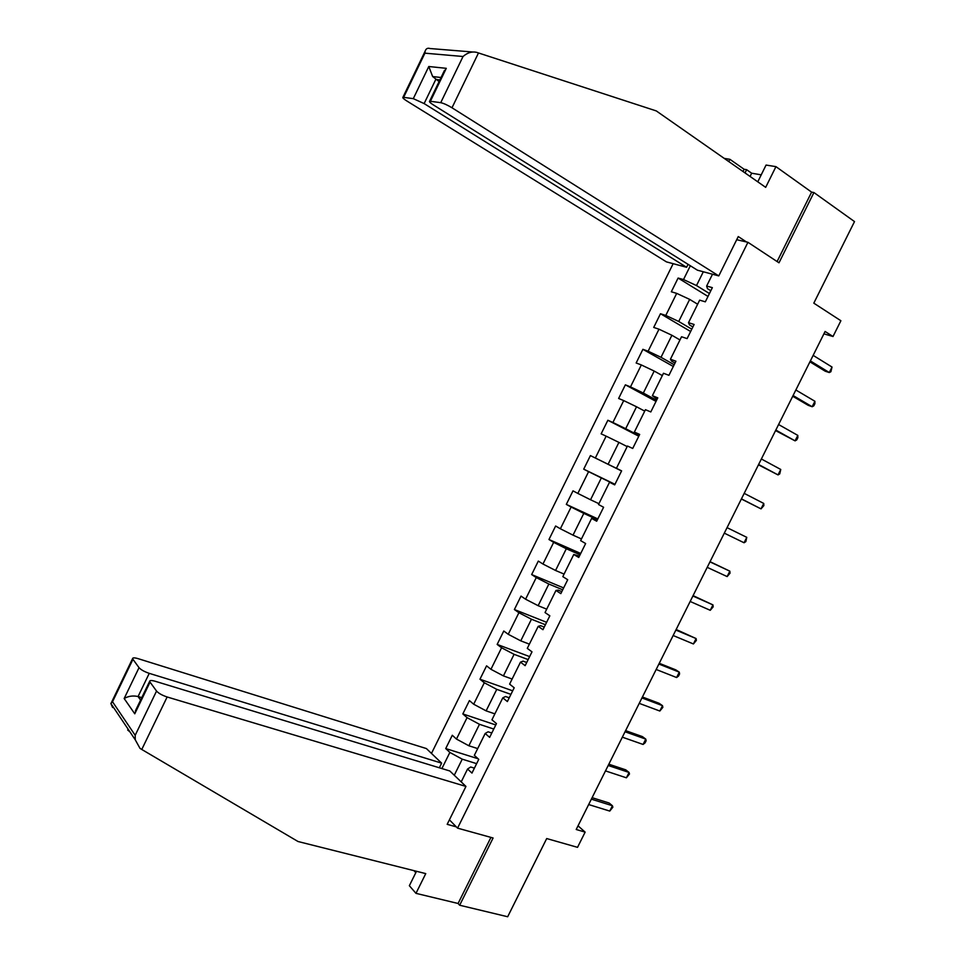<?xml version="1.0" encoding="UTF-8"?>
<svg xmlns="http://www.w3.org/2000/svg" width="965" height="965" viewBox="0 0 965 965"><rect width="100%" height="100%" fill="white"/><g stroke="black" fill="none" stroke-linecap="round" stroke-linejoin="round"><path stroke-width="1.45" d="M673.148 263.686L431.476 753.424M416.494 871.286L409.353 885.713L415.975 893.349L458.086 903.481L459.666 905.23L507.674 916.75L546.697 838.549L577.528 847.342L585.14 832.12L578.035 825.823M459.666 905.23L493.091 837.994L457.567 828.139L747.935 242.299L778.996 262.806L813.917 192.542L811.613 192.132L777.102 261.551M813.917 192.542L854.508 221.588L813.809 303.155L840.889 320.742L833.012 336.508L825.099 331.465L576.202 829.49L585.14 832.12M457.567 828.139L449.401 819.84M736.705 239.706L747.935 242.299M474.394 768.152L470.679 766.994L467.579 768.996L471.957 773.086L478.749 759.359L474.346 755.342L485.178 733.472L489.641 737.369L496.456 723.605L491.945 719.781L502.801 697.84L507.373 701.567L514.2 687.768L509.604 684.125L520.485 662.135L525.141 665.669L531.992 651.845L527.288 648.371L538.205 626.333L542.957 629.699L549.833 615.827L545.032 612.546L555.961 590.447L560.822 593.62L567.71 579.724L562.812 576.624L573.777 554.477L578.735 557.468L585.634 543.536L580.628 540.617L591.629 518.41L596.684 521.221L603.595 507.252L598.505 504.514L609.518 482.259L614.681 484.876L621.617 470.872L616.418 468.327L627.455 446.023L632.714 448.448L639.674 434.419L634.367 432.055L645.44 409.691L650.808 411.934L657.768 397.857L652.376 395.686L663.474 373.262L668.938 375.313L675.922 361.212L670.422 359.233L681.543 336.749L687.104 338.619L694.112 324.481L688.503 322.684L699.661 300.151L705.331 301.828L712.351 287.642L706.645 286.05L712.496 274.229M467.579 768.996L461.21 781.879M441.898 768.562L449.859 752.435L445.721 748.563L478.097 758.755M690.337 265.749L683.51 279.56L678.106 278.053L671.326 291.78L676.694 293.372L665.79 315.422L660.482 313.734L653.715 327.425L658.986 329.198L648.118 351.2L642.907 349.318L636.152 362.985L641.327 364.939L630.483 386.893L625.368 384.83L618.625 398.461L623.716 400.596L612.896 422.489L607.866 420.257L601.147 433.852L606.141 436.156L595.345 458.001L590.411 455.589L583.716 469.159L588.602 471.644L577.842 493.429L573.005 490.847L566.322 504.381L571.111 507.035L560.375 528.772L555.635 526.009L548.964 539.507L553.669 542.354L542.957 564.03L538.313 561.087L531.655 574.561L536.263 577.577L525.575 599.205L521.028 596.093L514.381 609.53L518.905 612.715L508.229 634.295L503.778 631.014L497.156 644.415L501.583 647.768L490.944 669.3L486.577 665.838L479.967 679.215L484.297 682.75L473.682 704.221L469.412 700.59L462.826 713.931L467.06 717.634L456.469 739.069L452.296 735.258L445.721 748.563M485.178 733.472L488.097 731.796L491.8 733.014M477.687 748.587L468.857 745.764L479.472 724.305L493.766 729.045M456.469 739.069L468.857 745.764M467.06 717.634L479.472 724.305M502.801 697.84L505.564 696.513L509.243 697.792M494.876 713.859L486.119 710.867L496.758 689.36L510.943 694.366M473.682 704.221L486.119 710.867M484.297 682.75L496.758 689.36M520.485 662.135L523.078 661.134L526.721 662.497M512.113 679.034L503.416 675.898L514.08 654.33L528.157 659.59M490.944 669.3L503.416 675.898M501.583 647.768L514.08 654.33M538.205 626.333L540.641 625.682L544.248 627.105M529.387 644.138L520.762 640.844L531.45 619.228L545.418 624.741M508.229 634.295L520.762 640.844M518.905 612.715L531.45 619.228M555.961 590.447L558.228 590.134L561.811 591.629M546.709 609.156L538.144 605.694L548.856 584.03L562.716 589.796M525.575 599.205L538.144 605.694M536.263 577.577L548.856 584.03M573.777 554.477L579.422 556.057M564.067 574.079L555.563 570.472L566.31 548.747L580.062 554.779M542.957 564.03L555.563 570.472M553.669 542.354L566.31 548.747M591.629 518.41L597.082 520.412M581.473 538.928L573.029 535.153L583.801 513.38L597.444 519.677M560.375 528.772L573.029 535.153M571.111 507.035L583.801 513.38M609.518 482.259L614.777 484.671M598.915 503.694L590.544 499.761L601.34 477.928L614.874 484.49M577.842 493.429L590.544 499.761M588.602 471.644L601.34 477.928M616.418 468.327L608.095 464.274L618.915 442.392L627.178 446.59M595.345 458.001L608.095 464.274M606.141 436.156L618.915 442.392M634.367 432.055L639.361 435.046M639.071 435.625L625.694 428.701L636.538 406.772L644.729 411.126M612.896 422.489L625.694 428.701M623.716 400.596L636.538 406.772M652.376 395.686L657.153 399.1M656.598 400.234L643.329 393.044L654.198 371.067L662.328 375.578M630.483 386.893L643.329 393.044M641.327 364.939L654.198 371.067M670.422 359.233L671.604 361.139L675.005 363.069M674.161 364.746L661.013 357.303L671.905 335.265L679.963 339.945M648.118 351.2L661.013 357.303M658.986 329.198L671.905 335.265M688.503 322.684L689.517 324.94L692.894 326.942M691.772 329.186L678.733 321.478L689.661 299.379L697.647 304.228M665.79 315.422L678.733 321.478M676.694 293.372L689.661 299.379M706.645 286.05L707.478 288.668L710.819 290.73M709.432 293.541L696.501 285.556L703.316 271.768M683.51 279.56L696.501 285.556M823.917 333.842L833.012 336.508M476.626 763.653L462.235 759.166L454.274 775.245M449.859 752.435L462.235 759.166M678.106 278.053L707.996 296.436M660.482 313.734L690.638 331.502M642.907 349.318L673.305 366.483M625.368 384.83L656.019 401.392M607.866 420.257L638.782 436.216M583.716 469.159L614.97 484.297M590.411 455.589L621.569 470.956M566.322 504.381L597.817 518.917M548.964 539.507L580.713 553.464M531.655 574.561L563.644 587.926M514.381 609.53L546.624 622.304M497.156 644.415L529.64 656.598M479.967 679.215L512.692 690.819M462.826 713.931L495.781 724.956M809.925 361.839L825.244 371.223L829.285 372.538L810.383 360.934M832.035 367.05L830.889 371.73L829.285 372.538L832.035 367.05L813.157 355.373M743.014 171.517L744.124 169.273L729.878 159.297L728.756 161.553M729.878 159.297L724.232 158.393M718.78 275.906L451.994 107.778C447.422 105.016 443.671 103.315 440.728 102.676L429.618 101.18C428.918 101.614 430.197 102.881 433.478 104.98L697.418 270.188L718.78 275.906L738.261 236.558L746.464 241.962M761.228 174.834L751.663 173.218L746.633 169.683L745.028 172.928M440.728 102.676L463.031 56.501C467.374 52.713 471.849 51.314 476.457 52.303L656.297 110.927L765.679 187.355L775.944 166.643L766.065 165.063L757.766 181.83M775.944 166.643L811.613 192.132M744.124 169.273L746.633 169.683M413.297 98.659L402.948 97.248C402.296 97.67 403.587 98.913 406.832 100.975L666.465 261.889L686.598 267.281L424.13 103.581L413.297 98.659L428.786 66.513L432.658 76.549L439.087 81.555M688.057 264.326L686.598 267.281M402.948 97.248L425.131 51.193C425.963 48.624 427.616 47.743 430.064 48.54L472.5 51.977M751.663 173.218L750.07 176.45M442.971 73.497L446.288 68.322L430.438 101.168M425.131 51.193L424.914 53.172L403.684 97.248M141.771 749.467L139.997 748.37L135.269 739.817L135.184 735.306L156.547 691.073C158.622 693.352 162.156 695.319 167.138 696.983L141.771 749.467L298.028 841.516L425.758 873.615L415.975 893.349M129.925 731.88L127.682 729.998M439.34 767.79L441.632 763.146L426.409 748.575L138.128 658.661C134.485 657.587 132.615 657.611 132.531 658.721L139.032 667.671C140.999 669.819 144.4 671.7 149.249 673.353L138.067 696.525C132.989 695.427 128.345 696.091 124.159 698.527L139.032 667.671M441.632 763.146L149.249 673.353M413.997 870.659L415.794 872.686M456.312 826.86L447.181 824.327L465.95 786.427L449.811 770.975L155.256 681.278C151.553 680.228 149.659 680.289 149.575 681.471L156.547 691.073M465.95 786.427L167.138 696.983M458.086 903.481L490.932 837.403M141.783 697.635L138.067 696.525L140.601 700.071M149.973 682.303L134.774 713.798L136.897 707.767M132.893 659.469L112.519 701.76L110.854 703.485L112.615 707.526M792.723 396.253L808.175 405.312L812.156 406.735L793.085 395.529M814.894 401.259L814.894 403.672L813.797 405.855L812.156 406.735L814.894 401.259L795.848 389.993M775.571 430.583L795.076 440.86L775.824 430.064M797.814 435.396L797.85 437.724L796.752 439.907L795.076 440.86L797.814 435.396L778.586 424.528M758.454 464.841L778.031 474.913L758.611 464.503M780.757 469.46L779.744 473.887L778.031 474.913L780.757 469.46L761.373 458.99M741.373 499.014L761.023 508.869L741.446 498.869M763.749 503.441L763.858 505.612L761.023 508.869L763.749 503.441L744.196 493.368M744.063 542.764L745.849 541.594L746.777 537.336L727.055 527.65L746.777 537.336L744.063 542.764L724.305 533.15M709.95 561.871L729.842 571.159L727.14 576.575L707.212 567.348M710.047 561.678L729.842 571.159L730.035 573.174L727.14 576.575M692.894 596.008L712.954 604.898L710.252 610.302L690.156 601.472M693.087 595.622L712.954 604.898L713.183 606.84L710.252 610.302M675.874 630.073L696.103 638.565L693.401 643.957L673.148 635.513M676.151 629.494L696.103 638.565L696.368 640.422L693.401 643.957M658.89 664.041L679.288 672.159L676.598 677.526L656.176 669.481M659.264 663.293L675.79 669.867L679.288 672.159L679.589 673.932L678.516 676.079L676.598 677.526M641.942 697.936L662.509 705.668L659.819 711.024L639.24 703.364M642.413 696.995L659.071 703.268L662.509 705.668L662.846 707.369L659.819 711.024M625.043 731.76L645.766 739.106L643.088 744.449L622.341 737.176M625.61 730.638L642.388 736.597L645.766 739.106L646.14 740.722L645.078 742.857L643.088 744.449M608.179 765.498L629.071 772.458L626.394 777.802L605.489 770.902M608.831 764.196L625.754 769.841L629.071 772.458L629.482 774.002L626.394 777.802M591.364 799.165L612.413 805.739L609.747 811.07L588.662 804.545M592.1 797.681L609.144 803.013L612.413 805.739L612.859 807.21L609.747 811.07M463.031 56.501L424.914 53.172M428.786 66.513L446.288 68.322M478.495 52.942L451.994 107.778M439.871 79.926L435.782 79.444L424.13 103.581M112.519 701.76L135.184 735.306M134.774 713.798L124.159 698.527M429.618 101.18L444.382 70.578M432.658 76.549L441.041 77.514M149.575 681.471L135.414 710.819M111.252 702.918L132.531 658.721M110.854 703.485L135.269 739.817"/></g></svg>
